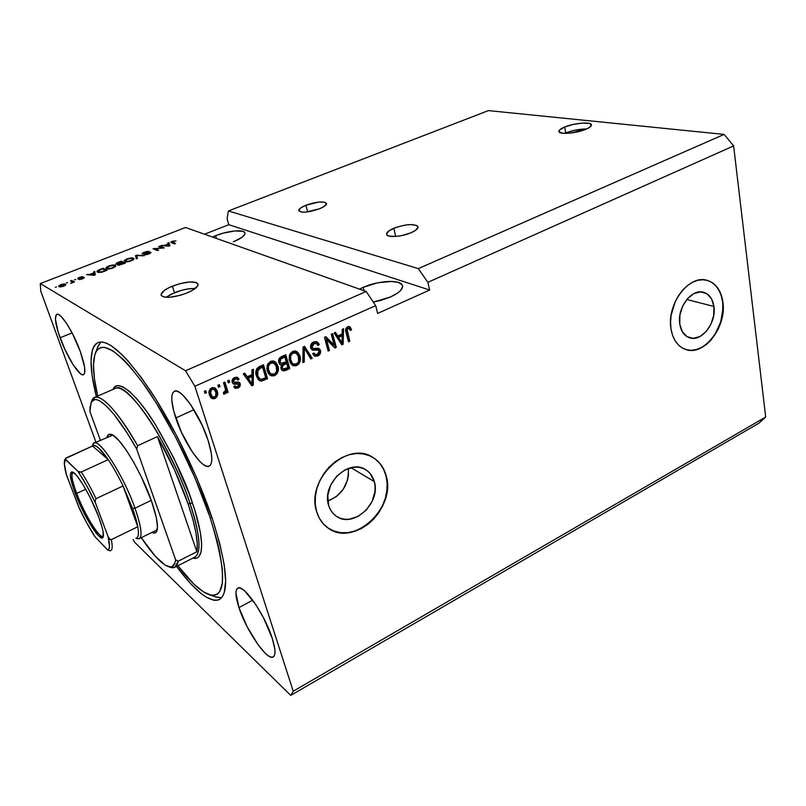 <?xml version="1.0" encoding="UTF-8"?>
<svg xmlns="http://www.w3.org/2000/svg" width="806" height="806" viewBox="0 0 806 806"><rect width="100%" height="100%" fill="white"/><g stroke="black" fill="none" stroke-linecap="round" stroke-linejoin="round"><path stroke-width="1.21" d="M586.677 128.96C579.675 128.98 572.693 130.3 565.731 132.93L564.704 127.005C574.174 122.975 591.292 121.565 591.473 124.87C591.624 126.179 589.74 127.67 585.821 129.323L570.638 133.061L562.659 133.242L558.981 131.71L559.566 129.988L564.704 127.005L573.298 124.416L582.516 123.066L589.347 123.419L591.362 124.577L589.77 127.277L585.821 129.323C576.26 133.433 559.001 134.793 558.921 131.519C558.77 130.179 560.704 128.668 564.704 127.005L565.731 132.93L564.684 133.383L574.305 130.34L586.677 128.96M195.243 288.508C189.239 288.256 182.307 289.666 174.469 292.709L172.373 286.15C185.874 281.385 194.427 280.659 198.024 283.984C198.478 286.604 194.81 289.596 187.032 292.971L179.869 295.409L169.401 297.283L164.202 297.061L161.412 295.691L161.059 294.633L164.162 290.533L169.22 287.551L179.355 283.793L189.571 281.939L196.523 282.614L198.125 284.407L197.863 285.626L193.017 290.019L187.032 292.971C173.381 297.807 164.767 298.573 161.17 295.248C160.757 292.548 164.495 289.515 172.373 286.15L174.469 292.709L166.066 297.293L171.325 294.119L181.431 290.351L188.433 288.86L195.243 288.508M713.925 306.461L686.793 299.489L713.925 306.461L713.723 315.297L711.003 324.083L706.167 331.538L699.93 336.545L693.21 338.349L687.014 336.636L682.289 331.639L679.78 324.072C676.879 308.043 691.558 288.407 703.447 292.225C709.209 293.989 712.706 298.734 713.925 306.461C716.615 322.692 701.714 342.167 689.735 337.855C684.354 336.021 681.03 331.427 679.78 324.072L679.901 315.106L682.652 306.129L687.609 298.542L693.986 293.535L700.787 291.873L706.953 293.777L711.557 298.905L713.925 306.461M374.337 481.635L350.953 467.671L374.337 481.635L375.112 486.381L375.002 491.378L372.15 501.382L366.216 510.168L358.076 516.455L348.897 519.276L344.353 519.215L340.072 518.167L336.203 516.152L332.928 513.251L330.349 509.563L328.596 505.231C321.362 484.104 349.2 457.959 365.843 469.797C370.055 472.467 372.886 476.417 374.337 481.635C381.258 503.115 352.685 529.139 336.021 516.031C332.445 513.452 329.966 509.855 328.596 505.231L327.8 495.317L330.672 485.071L336.787 476.084L345.159 469.787L354.469 467.137L359.023 467.319L363.274 468.498L367.052 470.613L370.236 473.596L374.337 481.635M375.022 458.856L379.807 463.42L383.495 469.092L385.953 475.641L387.102 482.834L386.91 490.38L385.389 498.027L382.598 505.493L378.639 512.495L373.652 518.782L367.818 524.122L361.36 528.323L354.489 531.204L347.467 532.665L340.565 532.635L334.037 531.083L327.881 527.9C353.431 547.445 396.24 508.062 385.953 475.641L386.165 475.762C396.572 508.536 352.857 548.09 327.508 527.628C322.309 523.759 318.682 518.429 316.637 511.639L315.287 504.304L315.368 496.506L316.869 488.577L319.75 480.819L323.891 473.565L329.11 467.097L335.215 461.677L341.935 457.516L349.008 454.775L356.141 453.546L363.073 453.869L369.511 455.712L375.233 458.977L380.029 463.541L383.706 469.213L386.165 475.762L387.313 482.955L387.122 490.511L385.6 498.158L382.81 505.624L378.85 512.626L373.863 518.913L368.03 524.263L361.562 528.454L354.69 531.345L347.678 532.806L340.767 532.776L334.238 531.225L328.334 528.212L323.307 523.829L319.347 518.228L316.637 511.639C305.514 479.671 347.537 439.875 372.825 457.375C379.495 461.465 383.948 467.591 386.165 475.762L385.953 475.641C383.727 467.47 379.283 461.344 372.614 457.254L372.231 457.032M685.906 349.582L685.926 349.582C677.886 346.761 672.909 339.84 670.985 328.818L670.542 322.118L671.146 315.126L675.347 301.394L678.773 295.208L682.924 289.807L687.619 285.425L692.676 282.201L697.885 280.286L703.034 279.732L707.94 280.548L712.393 282.705L716.242 286.08L719.345 290.553L721.582 295.943L722.891 302.038C726.901 326.783 704.172 356.323 685.916 349.582C704.152 355.99 726.609 326.571 722.629 301.978C720.796 290.089 715.416 282.815 706.499 280.166L706.751 280.226C715.678 282.876 721.058 290.15 722.891 302.038L722.559 315.408L718.438 328.697L711.134 339.971L706.61 344.323L701.704 347.588L696.616 349.633L691.518 350.378L686.611 349.784L682.088 347.86L678.108 344.666L674.854 340.313L672.446 334.964L670.985 328.818C666.491 304.527 688.717 274.604 706.751 280.226M305.907 205.248C316.677 201.621 323.538 201.006 326.48 203.394C326.702 204.946 324.365 206.749 319.438 208.794L306.209 212.049L301.948 212.119L298.784 210.789L300.295 208.2L305.907 205.248L318.894 202.054L324.707 202.205L326.49 203.978L323.589 206.799L319.438 208.794C308.587 212.462 301.686 213.096 298.754 210.709C298.542 209.117 300.93 207.293 305.907 205.248L307.66 211.877L305.907 205.248M393.802 228.269C406.254 223.987 414.324 223.474 418.022 226.728C418.304 228.551 415.956 230.566 410.969 232.773L402.093 235.513L396.018 236.43L389.016 236.087L386.789 234.778L386.568 233.861L389.409 230.546L396.512 227.242L405.529 225.035L411.131 224.552L416.883 225.499L418.072 227.121L415.382 230.445L410.969 232.773C401.579 236.914 387.102 237.83 386.618 234.395C386.336 232.511 388.734 230.476 393.802 228.269L395.736 236.45L393.802 228.269M363.184 287.339C378.387 280.428 401.267 279.329 402.496 285.677C403.111 289.183 399.141 292.941 390.588 296.94L380.966 300.366L373.329 302.089L390.588 296.94L397.993 292.79L400.491 290.644L402.607 286.644L402.174 284.941L398.446 282.443L391.504 281.415L377.46 282.856L363.184 287.339L364.04 290.734L363.184 287.339L359.496 289.122L363.184 287.339M245.004 233.055L242.938 231.352L234.868 230.939L223.363 233.105L215.635 235.664L212.441 237.024L215.635 235.664L216.461 238.445L215.635 235.664C227.886 230.707 244.117 229.126 244.964 232.914C245.346 235.463 241.457 238.435 233.297 241.85L242.233 237.155L244.863 234.264L244.964 232.914M175.768 417.992C170.932 402.839 170.489 393.922 174.449 391.232C180.796 387.202 200.301 415.322 208.109 440.408L211.363 453.516L211.827 458.664L211.494 462.604L210.396 465.203L208.593 466.372L206.145 466.1L203.183 464.427L199.807 461.425L192.342 451.995L181.41 432.218L173.774 411.312L171.789 400.028L171.9 395.847L172.756 392.885L174.348 391.283L176.625 391.112L179.506 392.411L182.881 395.152L190.609 404.541L202.225 425.356L208.109 440.408C212.643 455.189 213.006 463.772 209.197 466.18C202.497 470.019 183.607 442.393 175.768 417.992L193.964 409.71L175.768 417.992M60.077 337.795C55.302 324.203 54.234 316.395 56.863 314.35C60.662 312.043 73.658 332.576 80.439 351.91L84.6 367.193L84.6 373.198L83.764 374.558L82.403 374.77L80.59 373.833L73.185 364.846L64.843 349.341L58.203 332.274L55.423 319.095L56.279 314.753L57.518 314.259L59.261 314.945L61.437 316.788L66.757 323.69L72.631 333.946L80.439 351.91C85.033 365.299 86.041 372.906 83.461 374.73C79.502 376.906 66.827 356.726 60.077 337.795L72.097 332.898L60.077 337.795M238.949 607.593C235.392 596.591 235.009 590.103 237.81 588.148C243.372 583.665 264.962 614.696 272.247 638.312L274.836 649.142L274.977 653.031L274.352 655.711L272.992 657.071L270.957 657.102L268.358 655.812L265.275 653.273L258.192 644.931L247.241 626.947L238.949 607.593L235.936 592.954L236.359 590.032L237.508 588.33L239.342 587.917L241.81 588.843L244.833 591.09L255.945 604.812L263.572 617.93L272.247 638.312C275.561 648.961 275.884 655.177 273.194 656.981C267.199 661.182 246.243 630.544 238.949 607.593L252.741 600.188L238.949 607.593M96.357 396.653C88.71 365.723 89.305 347.668 98.131 342.5C108.891 339.276 126.532 355.658 151.044 391.645C174.328 427.039 198.77 477.767 212.623 519.558L219.847 543.949L224.219 564.754L225.65 581.146L224.229 592.642L222.506 596.46L220.169 598.999L217.257 600.258L213.802 600.279L205.5 596.722L200.744 593.256L190.287 583.252L176.544 566.437C195.314 591.654 209.52 602.707 219.161 599.614C229.569 593.337 227.393 566.648 212.623 519.558L197.067 478.734L177.33 436.912L155.699 398.889L141.443 377.752L128.124 361.078L122.008 354.62L111.157 345.663L106.523 343.195L102.463 342.056L99.007 342.218L96.156 343.638L93.939 346.278L92.347 350.046L91.018 360.766L92.086 375.173L96.357 396.653M228.41 210.96L418.314 268.61L724.09 134.411L488.416 110.603L228.41 210.96L488.416 110.603L724.09 134.411L418.314 268.61L427.865 282.332L733.621 145.916L724.09 134.411L733.621 145.916L427.865 282.332L429.638 290.039L377.651 313.413L375.697 305.605L194.881 386.276L293.233 691.226L765.7 417.014L733.621 145.916L765.7 417.014L293.233 691.226L290.744 695.397L134.662 542.307L133.141 539.567L134.662 542.307L290.744 695.397L759.03 423.12L290.744 695.397L293.233 691.226L194.881 386.276L375.697 305.605L366.176 291.49L185.561 227.494L40.3 283.561L185.541 370.76L366.176 291.49L185.541 370.76L194.881 386.276L185.541 370.76L40.3 283.561L185.561 227.494L366.176 291.49L375.697 305.605L377.651 313.413L429.638 290.039L228.813 224.703L227.06 218.738L228.41 210.96L418.314 268.61L427.865 282.332L429.638 290.039L228.813 224.703L227.06 218.738L228.41 210.96M162.208 247.996L158.711 246.576L159.82 246.142L164.222 247.926L155.034 248.711L158.53 250.152L157.412 250.585L153.049 248.782L162.208 247.996L153.049 248.782L157.412 250.585L158.53 250.152L155.034 248.711L164.222 247.926L159.82 246.142L158.711 246.576L162.208 247.996M142.007 254.051L142.934 252.721L147.145 251.351L149.181 251.422L144.798 252.349L143.105 253.608L149.573 252.197L150.873 252.802L147.407 254.474L144.304 254.797L148.213 253.809L149.573 252.711L142.007 254.051L148.778 252.671L149.704 252.832L148.213 253.809L144.153 254.746L148.767 254.011L150.954 252.49L143.105 253.608L144.546 252.449L149.181 251.422L144.143 252.197L142.007 254.051M136.325 258.817L135.489 255.613L136.647 255.159L144.153 255.764L136.627 255.583L137.494 258.363L136.325 258.817L137.494 258.363L136.627 255.583L144.153 255.764L136.647 255.159L135.489 255.613L136.013 257.185L137.02 256.792L136.013 257.185L135.489 255.613L136.325 258.817M126.935 258.897L132.325 257.92L133.917 258.585L133.746 259.391L130.209 261.215L126.048 261.839L124.195 260.791L126.935 258.897L124.376 260.429L124.759 261.547C125.897 262.141 128.053 261.91 131.237 260.852L133.967 258.686L133.333 258.162L130.794 257.94L126.935 258.897M108.77 265.96L114.17 264.993L115.721 265.688L115.51 266.504L111.903 268.358L107.732 268.982L105.939 267.894L108.77 265.96L106.14 267.521L106.473 268.68C107.571 269.285 109.727 269.063 112.951 267.995L115.762 265.758L115.167 265.245L112.649 265.013L108.77 265.96M93.818 272.891L93.617 271.904L94.816 271.441L95.229 274.866L94.09 275.309L86.564 274.645L89.919 274.413L93.818 272.891L89.919 274.413L86.564 274.645L94.09 275.309L95.229 274.866L94.816 271.441L93.617 271.904L94.161 273.496L95.027 273.163L94.161 273.496L93.617 271.904L94.373 274.483L93.818 272.891M55.372 287.299L56.561 286.835L55.372 287.299M59.04 286.694L59.009 285.586L61.568 284.357L64.762 283.974L65.679 285.002L60.118 286.976L63.624 286.251L65.76 284.558L60.803 284.629L58.657 286.321L59.04 286.694M66.334 283.037L67.513 282.574L66.334 283.037M71.936 281.697L70.505 280.901L71.674 280.448L74.454 281.979L70.666 283.369L72.228 282.281L71.936 281.697L72.288 282.09L70.666 283.369L74.454 281.979L71.674 280.448L70.505 280.901L71.936 281.697M74.424 279.884L75.593 279.43L74.424 279.884M77.658 278.906L78.283 277.899L81.446 276.76L83.199 276.75L78.837 278.453L83.31 277.385L84.328 277.869L78.998 279.501L83.159 277.939L77.658 278.906L83.159 277.939L78.998 279.501L82.484 278.896L84.418 277.596L79.28 278.453L78.686 278.342L79.834 277.596L83.199 276.75L79.512 277.345L77.658 278.906M97.546 272.176L96.942 271.521L97.607 270.554L103.017 268.247L107.067 270.242L101.244 272.337L97.546 272.176L102.07 272.126L107.067 270.242L103.017 268.247L99.763 269.516L96.982 271.662L97.546 272.176M115.802 264.308L116.376 263.129L121.273 261.144L125.434 263.068L119.066 265.194L117.777 264.942L118.321 264.197L115.802 264.308L118.321 264.197L117.958 265.093L125.434 263.068L121.273 261.144L117.908 262.454L115.802 264.308M168.142 243.946L167.739 243.059L168.877 242.616L169.955 245.689L168.877 246.112L161.059 245.659L164.434 245.387L168.142 243.946L164.434 245.387L161.059 245.659L168.877 246.112L169.955 245.689L168.877 242.616L167.739 243.059L168.142 243.946M172.282 241.246L175.95 240.903L172 241.971L175.537 243.513L174.439 243.936L170.801 242.203L172.282 241.246L170.812 242.334L174.439 243.936L175.537 243.513L172 242.022L175.95 240.903L172.282 241.246M95.974 442.252L40.753 291.157L40.3 283.561L40.753 291.157L95.974 442.252M204.512 234.214L228.813 224.703L204.512 234.214M334.218 345.19L331.286 334.258L332.616 333.664L336.293 347.366L334.883 348.011L326.521 339.538L329.483 350.469L328.153 351.084L324.425 337.341L325.866 336.696L334.218 345.19L325.866 336.696L324.425 337.341L328.153 351.084L329.483 350.469L326.521 339.538L334.883 348.011L336.293 347.366L332.616 333.664L331.286 334.258L334.218 345.19L333.16 344.716L334.218 345.19M310.642 347.87L311.015 344.343L312.869 342.399L315.428 341.522L318.481 343.013L319.267 344.696L317.967 345.482L316.96 343.87L315.217 343.336L312.627 344.595L311.882 346.409L313.081 348.484L318.078 348.252L319.851 349.25L320.576 352.655L318.471 355.627L314.602 356.222L312.647 353.723L313.947 352.937L315.217 354.58L317.725 354.197L319.206 352.141L318.612 350.136L312.577 350.106L310.642 347.87L312.214 349.955L318.33 349.925L319.136 351.124L317.282 354.428L315.196 354.569L313.947 352.937L312.647 353.723L314.501 356.171L317.765 356.01C320.042 354.862 320.949 353.048 320.486 350.55L318.894 348.484L312.889 348.404L311.993 347.215L313.967 343.658L316.476 343.568L317.967 345.482L319.267 344.696L317.08 341.825L313.635 341.996C311.166 343.195 310.169 345.159 310.642 347.87M302.844 362.609L303.106 346.933L304.517 346.298L312.254 358.317L310.864 358.952L304.336 348.202L304.265 361.965L302.844 362.609L304.265 361.965L304.336 348.202L310.864 358.952L312.254 358.317L304.517 346.298L303.106 346.933L302.844 362.609M292.538 365.38L296.306 364.786L299.097 360.876L298.673 354.862L295.893 351.144L297.213 351.829L292.709 351.406L295.077 350.973L298.129 352.645L299.892 355.98L300.356 360L298.875 363.919L296.114 365.833L292.931 365.652L290.462 363.244L289.082 358.841L289.918 354.046L292.709 351.406L289.414 355.285L289.485 360.876L292.759 365.571L296.729 365.602C300.134 363.214 301.192 360 299.892 355.98L297.213 351.829L296.195 351.345L298.865 355.486L299.892 355.98L298.865 355.486C300.175 359.506 299.117 362.71 295.711 365.098L296.729 365.602L292.336 365.309M270.453 375.425L272.438 375.515L274.866 374.417L277.123 370.861L276.66 364.816L273.929 361.159L275.108 361.783L270.514 361.38L272.932 360.927L276.045 362.599L277.858 365.944L278.352 369.994L276.861 373.944L274.06 375.888L270.816 375.717L268.277 373.309L266.857 368.876L267.683 364.06L270.514 361.38L267.169 365.299L267.27 370.931L270.494 375.556L274.675 375.646C278.151 373.228 279.208 369.994 277.858 365.944L274.121 361.279L277.858 365.944L276.861 365.44C278.211 369.48 277.153 372.704 273.687 375.122L274.675 375.646L270.081 375.304M251.996 374.659L251.925 369.944L253.406 369.279L253.245 385.208L251.875 385.832L243.271 373.833L244.752 373.168L247.22 376.815L251.996 374.659L247.22 376.815L244.752 373.168L243.271 373.833L251.875 385.832L253.245 385.208L253.406 369.279L251.925 369.944L251.996 374.659M204.966 393.368L204.321 391.343L205.792 390.688L206.437 392.703L204.966 393.368L206.437 392.703L205.792 390.688L204.321 391.343L204.966 393.368M209.479 395.021L208.996 392.048L210.034 389.096L212.643 387.525L215.333 388.18L216.955 390.467L217.701 393.298L216.673 397.187L214.587 398.627L212.703 398.708L210.779 397.519L209.479 395.021L211.555 398.204L215.051 398.446C217.64 396.653 218.386 394.295 217.288 391.373L215.111 388.029L211.686 387.827C209.056 389.651 208.321 392.048 209.479 395.021M218.486 387.283L217.852 385.258L219.313 384.603L219.947 386.628L218.486 387.283L219.947 386.628L219.313 384.603L217.852 385.258L218.486 387.283M225.136 388.039L223.484 382.729L224.934 382.084L228.118 392.3L226.677 392.955L226.164 391.333L225.337 393.721L223.494 393.983L223.574 392.28L225.479 390.87L225.136 388.039L225.539 390.245L224.612 392.018L223.574 392.28L223.494 393.983L225.025 393.912L226.164 391.333L226.677 392.955L228.118 392.3L224.934 382.084L223.484 382.729L225.136 388.039M228.269 382.87L227.645 380.855L229.085 380.21L229.71 382.225L228.269 382.87L229.71 382.225L229.085 380.21L227.645 380.855L228.269 382.87M232.219 382.356L232.148 380.2L233.952 377.863L236.632 377.148L238.314 378.135L239.029 379.273L237.649 380.1L236.591 378.901L235.362 378.88L233.508 381.097L234.284 382.266L238.375 382.044L239.926 383.112L240.198 385.681L238.495 387.757L235.412 388.361L233.74 386.638L235.12 385.802L236.037 386.789L237.71 386.487L238.838 385.238L238.556 384.15L233.79 384.18L232.219 382.356L233.347 383.988L238.435 384.059L238.818 384.573L237.407 386.638L235.826 386.689L235.12 385.802L233.74 386.638L234.909 388.139L237.911 388.069C239.815 387.162 240.581 385.711 240.188 383.727L239.15 382.326L234.062 382.165L233.579 381.46L234.949 379.032L236.773 378.991L237.649 380.1L239.029 379.273L237.558 377.48L234.596 377.52C232.521 378.558 231.725 380.17 232.219 382.356M256.409 375.949L255.855 371.989L256.852 368.574L263.461 364.755L267.582 378.679L261.557 381.127L258.182 379.525L256.409 375.949L259.522 380.674L261.557 381.127L267.582 378.679L263.461 364.755L259.461 366.549C255.955 368.795 254.938 371.929 256.409 375.949M278.816 362.478L278.695 359.798L279.47 358.116L285.777 354.721L289.747 368.574L284.206 370.921L281.667 369.934L280.831 367.738L281.637 365.058L279.813 364.302L278.816 362.478L280.448 364.775L281.637 365.058L280.992 368.634L282.563 370.669L285.636 370.448L289.747 368.574L285.777 354.721L281.677 356.564C279.108 357.753 278.151 359.728 278.816 362.478M342.167 333.956L342.197 329.362L343.578 328.737L343.134 344.253L341.845 344.837L334.117 332.989L335.498 332.364L337.714 335.971L342.167 333.956L337.714 335.971L335.498 332.364L334.117 332.989L341.845 344.837L343.134 344.253L343.578 328.737L342.197 329.362L342.167 333.956M347.718 326.672L349.945 326.752L351.567 329.714L350.298 330.49L348.726 328.193L347.114 329.422L349.804 341.21L348.494 341.815L345.734 330.934L345.965 328.415L347.718 326.672C345.683 328.113 345.129 330.077 346.056 332.546L348.494 341.815L349.804 341.21L347.033 329.936L348.081 328.304L349.008 328.264L350.298 330.49L351.567 329.714L349.945 326.752L347.718 326.672M759.03 423.12L765.7 417.014L759.03 423.12M205.147 390.97L206.437 392.703L204.694 392.512L205.52 392.139L205.147 390.97M214.537 387.726L217.288 391.373L216.361 390.819C217.459 393.731 216.713 396.089 214.124 397.872L215.051 398.446L211.202 397.942L214.577 397.64L216.663 394.749L216.361 390.819L214.537 387.726M211.676 396.29L209.62 391.716L210.144 389.681L211.857 388.563M211.253 395.978L209.993 393.701L210.91 394.265L209.993 393.701C209.177 391.746 209.58 390.094 211.192 388.754L214.114 389.409M212.512 388.593L213.127 388.814M215.837 392.038C216.643 393.993 216.24 395.635 214.628 396.965L212.492 396.784L210.91 394.265C210.094 392.31 210.497 390.658 212.119 389.308L214.215 389.469L215.837 392.038L214.043 389.369L212.774 389.117L211.283 389.953L210.598 392.955L212.18 396.542L213.963 397.156L215.676 396.038L215.837 392.038M218.648 384.905L219.947 386.628L218.225 386.427L219.01 386.074L218.648 384.905M224.259 382.387L227.171 391.746L228.118 392.3L226.405 392.089L227.171 391.746L224.259 382.387M225.468 390.92L226.164 391.333L225.468 390.92M225.126 391.625L224.088 393.348L225.025 393.912L223.514 393.509L225.126 391.625M228.41 380.513L229.71 382.225L228.007 382.024L228.773 381.681L228.41 380.513M236.994 377.238L239.029 379.273L238.072 378.729L237.145 379.294L238.072 378.729L237.155 377.369M236.722 378.971L234.002 378.498L234.949 379.032L234.002 378.498L232.632 380.916L234.022 382.145L233.166 381.651M238.596 382.094L240.188 383.727L239.231 383.182C239.624 385.167 238.868 386.618 236.954 387.515L237.911 388.069L234.516 387.827L236.652 387.636L238.586 386.336L239.382 384.472L238.969 382.568M237.699 383.706L233.156 383.696M233.458 383.706L235.382 383.535M235.886 383.465L236.974 383.374M232.632 380.916L233.669 378.669M234.002 378.498L235.634 378.367M252.429 369.722L252.278 384.664L253.245 385.208L251.341 385.097L252.278 384.664L252.429 369.722M244.289 373.38L247.22 376.815L244.289 373.38M249.8 381.429L247.22 377.712L251.049 375.979L252.026 376.503L252.127 384.069L250.092 381.863M252.127 384.069L249.517 381.026L252.127 384.069L252.026 376.503L251.049 375.979L247.22 377.712L250.485 381.56L247.22 377.712L248.188 378.246L252.026 376.503L248.188 378.246L252.127 384.069M261.557 380.372L266.595 378.145L262.726 365.088L266.595 378.145L267.582 378.679L266.595 378.145L262.806 379.878L263.784 380.402L262.806 379.878L260.58 380.593L261.557 381.127L259.119 380.412M259.603 380.553L261.144 380.492M258.696 378.135L257.93 377.268M257.618 376.745L256.399 372.563L256.852 369.42L261.557 366.508L262.544 367.022L265.698 377.692L261.346 379.364L260.207 379.052L256.852 374.8L259.32 378.568M257.819 375.334L257.346 371.677L256.368 371.153L256.852 374.8L260.026 378.941L261.849 379.304L265.698 377.692L262.544 367.022L261.557 366.508L259.149 367.596L256.368 371.153L257.346 371.677L260.126 368.11L259.149 367.596L260.126 368.11L262.544 367.022L257.819 369.934L257.819 375.334M270.232 373.49L271.098 373.944L269.204 372.694L270.191 373.208L268.68 370.337L267.703 369.823L267.441 365.733L269.557 362.74L272.831 362.468M268.952 372.382L267.703 369.823L269.204 372.694M273.949 363.032L270.01 362.499C267.411 364.342 266.635 366.78 267.703 369.823L268.68 370.337C267.622 367.294 268.398 364.846 270.997 363.012L274.08 363.103L276.458 366.549C277.596 369.652 276.841 372.15 274.191 374.034L271.098 373.944M285.012 355.073L288.739 368.07L289.747 368.574L288.739 368.07L284.639 369.934L285.636 370.448L282.13 370.377L288.739 368.07L285.012 355.073M280.115 362.71L279.057 360.604L279.682 358.63L283.853 356.474L284.861 356.977L286.261 361.844L281.264 363.305L279.198 361.34L281.264 363.305M282.251 368.564L281.234 365.944M281.959 364.806L282.966 365.309L284.286 364.564L283.279 364.06L281.959 364.806L281.304 367.264L282.302 367.778L282.966 365.309L281.959 364.806L285.717 362.962L286.724 363.466L287.903 367.586L283.208 369.047L281.304 367.264L283.208 369.047M282.765 368.685L284.145 369.168L287.903 367.586L286.724 363.466L285.717 362.962L283.279 364.06L284.286 364.564L286.724 363.466L282.715 365.551L282.181 367.133L282.775 368.705M280.196 361.844L280.82 358.992L279.823 358.489L279.198 361.34L281.082 363.194L282.644 363.395L286.261 361.844L284.861 356.977L283.853 356.474L279.823 358.489L280.82 358.992L282.11 358.207L281.113 357.713L282.11 358.207L284.861 356.977L280.82 358.992L280.196 361.844M292.427 363.506L291.329 362.66L293.324 363.949L291.329 362.66L292.336 363.163L290.875 360.292L289.858 359.798L289.626 355.728L291.712 352.766L294.925 352.514M291.077 362.357L289.858 359.798L291.329 362.66M295.953 352.998L292.165 352.534C289.606 354.348 288.83 356.776 289.858 359.798L290.875 360.292C289.848 357.27 290.613 354.841 293.172 353.028L296.084 353.068L298.512 356.574C299.62 359.657 298.865 362.136 296.255 364L293.324 363.949M303.953 346.55L311.227 357.834L312.254 358.317L310.401 358.207L311.227 357.834L303.953 346.55M303.308 347.729L304.336 348.202L303.308 347.729L303.348 350.157L304.366 350.64L303.348 350.157L303.237 361.471L304.265 361.965L302.865 361.632L303.308 347.729M316.496 341.613L319.267 344.696L317.564 344.625L318.068 343.779L316.496 341.613M316.405 343.537L312.93 343.195L313.967 343.658L312.93 343.195L310.955 346.741L312.889 348.404M318.31 348.283L320.486 350.55L319.448 350.066C319.901 352.565 318.995 354.378 316.728 355.527L317.765 356.01L314.229 355.93M313.756 353.814L315.196 354.569M317.292 349.441L318.269 349.895L312.526 349.774L313.564 350.257L311.781 349.683L313.756 349.673M314.35 349.572L317.161 349.391M315.126 355.97L317.433 355.144L319.126 353.32L319.599 350.862L318.813 348.766M311.549 347.739L311.056 347.023M310.955 346.741L312.003 343.749L315.398 343.084M331.79 334.037L335.236 346.902L336.293 347.366L334.228 347.356L335.236 346.902L331.79 334.037M325.473 339.074L326.521 339.538L325.473 339.074L328.435 349.995L329.483 350.469L327.921 350.227L328.435 349.995L325.473 339.074M325.453 336.888L333.16 344.716L325.453 336.888M342.479 329.231L342.097 342.913L342.479 329.231M339.83 340.595L337.523 336.918L341.099 335.296L342.157 335.749L342.066 343.789L343.134 344.253L341.371 344.112L342.087 343.114L340.102 341.019M334.893 332.646L336.656 335.518L337.714 335.971L336.656 335.518L334.893 332.646M342.107 343.124L340.646 340.646L339.578 340.192L342.107 343.124L342.157 335.749L341.099 335.296L337.523 336.918L339.578 340.192L340.646 340.646L338.58 337.371L337.523 336.918L338.58 337.371L342.157 335.749L338.58 337.371L342.107 343.124M348.978 326.4L350.489 329.271L351.567 329.714L349.985 329.573L350.368 328.848L348.978 326.4M349.008 328.264L347.003 327.861L348.081 328.304L347.003 327.861L345.965 329.493L347.033 329.936L345.965 329.493L346.268 331.397L347.346 331.85L346.268 331.397L348.726 340.757L349.804 341.21L348.263 340.968L345.965 329.493M345.986 329.241L346.59 328.123L347.87 327.8M270.191 373.208L271.501 374.135L273.657 374.236L275.511 373.128L276.639 371.254L276.146 365.642L273.315 362.791L270.111 363.546L268.428 366.246L268.549 369.853L270.191 373.208M292.336 363.163L293.616 364.08L295.721 364.191L297.555 363.103L298.673 361.249L298.21 355.668L295.449 352.816L292.296 353.552L290.644 356.222L290.744 359.808L292.336 363.163M65.679 285.002L65.387 284.196L65.679 285.002M64.208 284.659L63.382 286.352L60.208 286.221L60.48 286.976L59.916 285.949L61.155 284.861L63.462 284.437L59.926 285.697L60.903 286.442L62.999 286.12L64.359 285.374L64.208 284.659M72.187 281.899L71.674 280.448L72.187 281.899M72.51 282.705L72.288 282.09L72.51 282.705M78.948 278.967L78.756 278.413L78.948 278.967M80.298 279.531L80.126 279.017L80.298 279.531M87.975 274.775L87.773 274.181L87.975 274.775M90.111 274.957L89.919 274.413L90.111 274.957M94.373 274.483L94.161 273.496L94.332 274.503M94.453 274.876L93.909 273.274L94.352 275.209L90.766 274.503L90.947 275.037L90.766 274.503L93.909 273.274L94.453 274.876M103.44 269.466L103.017 268.247L103.44 269.466M97.919 272.337L98.443 271.965L97.919 272.337M102.342 268.922L105.435 270.463L101.949 272.166L98.715 271.733L98.987 272.529L98.181 271.068L102.342 268.922L98.332 270.766L98.816 271.783L101.526 271.874L105.435 270.463L102.342 268.922M114.684 266.585L115.318 266.695L114.684 266.585M115.57 266.443L115.167 265.245L115.57 266.443M106.543 268.71L106.14 267.521L106.543 268.71M114.009 265.688L114.533 266.131L112.578 268.126L109.183 268.952L107.631 268.237L107.893 268.992L107.178 267.844L109.253 266.192L113.314 265.486L110.019 265.92L107.238 267.441L108.588 268.479L111.55 268.076L114.251 266.776L114.009 265.688M121.656 262.293L121.273 261.144L121.656 262.293M118.653 265.204L118.321 264.197L118.653 265.204M122.552 262.716L123.923 263.663L119.036 264.61L119.228 265.174L119.459 263.955L122.552 262.716L120.265 263.602L118.905 264.358L119.832 264.67L123.802 263.29L122.552 262.716M120.618 261.809L122.19 262.857L116.93 263.864L117.122 264.439L116.759 263.713L118.361 262.685L120.618 261.809L116.941 263.371L117.757 263.945L122.069 262.484L120.618 261.809M132.909 259.512L133.514 259.623L132.909 259.512M133.746 259.391L133.333 258.162L133.746 259.391M124.749 261.547L124.376 260.429L124.749 261.547M132.204 258.595L132.758 259.048L130.854 260.993L127.469 261.799L125.907 261.114L126.149 261.849L125.424 260.711L127.439 259.109L131.489 258.404L127.811 258.968L125.474 260.338L126.502 261.295L129.837 260.942L132.496 259.663L132.204 258.595M137.131 257.134L136.627 255.583L137.131 257.134M136.426 258.786L136.013 257.185L136.426 258.786M143.277 254.132L143.105 253.608L143.277 254.132M150.863 252.812L150.702 252.288L150.863 252.812M145.402 254.867L145.221 254.283L145.402 254.867M160.132 247.15L159.82 246.142L160.132 247.15M155.367 249.739L155.034 248.711L155.367 249.739M154.591 249.417L154.238 248.319L154.591 249.417M168.383 244.571L169.371 244.188L168.877 242.616L169.905 245.709L169.371 244.188L168.383 244.571M162.359 245.739L162.197 245.215L162.359 245.739M168.293 244.289L169.048 246.042L165.472 245.921L168.293 244.289L165.321 245.447L168.948 245.719L168.293 244.289M172.353 243.12L172 242.022L172.353 243.12M172.766 243.281L172.454 242.314L172.766 243.281M94.242 274.876L93.909 273.274L90.766 274.503L94.242 274.876M686.359 349.703L691.266 350.298L696.354 349.552L701.452 347.507L706.348 344.253L710.872 339.9L714.862 334.621L720.685 322.118L722.952 308.547L722.629 301.978L721.32 295.883L719.083 290.492L715.98 286.019L712.131 282.634L707.668 280.488M372.825 457.375L372.281 457.062M327.8 501.11C342.248 494.975 349.089 484.084 348.323 468.437L348.464 475.218L347.517 480.114L343.195 489.353L336.223 496.738L327.8 501.11M107.027 437.275C107.631 434.595 109.092 433.648 111.399 434.444C119.953 436.509 141.524 472.024 151.548 501.191L156.404 517.996L157.472 526.983L156.304 532.051L154.339 533.068L151.951 532.413C154.359 533.622 156.001 533.149 156.878 530.993C158.49 526.147 156.717 516.213 151.548 501.191L141.1 476.366L133.534 461.949L125.857 449.597L118.804 440.439L113.011 435.24L108.961 434.343L107.027 437.275M92.66 445.033L94.171 443.068L112.83 435.129M174.932 567.253L194.78 557.148C201.712 552.765 200.1 534.831 189.964 503.327L192.503 503.105C200.623 525.965 207.898 561.762 192.795 558.155L196.815 558.165L198.619 557.027L201.016 552.241L201.651 544.151L200.442 532.978L195.143 511.336L189.46 494.501L174.015 458.453L155.558 424.802L146.279 410.848L137.514 399.615L129.645 391.525L122.965 386.83L117.726 385.6L115.691 386.255L113.102 389.379C117.011 377.913 136.395 393.469 155.296 424.389C174.066 456.921 186.468 483.167 192.503 503.105L189.964 503.327C184.584 485.837 173.905 462.563 157.926 433.507C141.846 405.569 122.633 384.553 115.349 388.411L94.705 397.368C103.259 395.514 117.565 411.624 137.625 445.698L157.452 436.6C170.066 458.785 180.312 481.313 188.201 504.183C195.626 526.56 198.508 542.408 196.855 551.747L178.146 561.248L174.751 567.343L170.187 567.243M211.897 517.381L210.134 517.533C226.98 572.854 226.708 598.596 209.328 594.757C200.785 591.685 190.297 582.023 177.854 565.762L194.125 584.36L203.565 591.947L211.504 595.271L214.799 595.201L217.58 593.941L219.796 591.453L222.396 582.798L222.355 569.308L219.534 551.354L217.076 540.886L210.134 517.533L211.897 517.381M209.338 594.757L216.371 597.155L221.539 597.76L215.655 596.903M194.78 557.148C203.606 552.291 196.845 523.185 189.964 503.327L188.201 504.183L189.964 503.327C171.265 446.101 126.975 379.646 115.349 388.411M91.38 402.113L94.705 397.368M168.222 566.568L170.62 567.394C174.69 568.683 177.199 566.638 178.146 561.248L175.617 559.797C174.831 565.621 172.363 567.877 168.222 566.568C161.331 563.918 152.354 554.276 141.292 537.662L155.487 556.452L165.29 565.177L170.318 566.93L172.282 566.487L174.952 562.92L175.617 559.797L136.698 449.063L127.298 433.245L113.938 414.375L106.16 405.831L99.682 400.864L97.002 399.776L94.735 399.595L91.491 401.902L90.01 407.564L89.929 411.544L100.377 440.267L89.929 411.544L91.068 402.758C95.148 391.313 115.228 410.435 136.698 449.063L137.625 445.698C116.004 407.342 96.095 388.855 91.955 400.37L91.602 401.307M97.536 347.487L100.76 341.976L98.12 345.945L95.481 352.927C102.14 339.82 118.21 350.207 143.68 384.099C167.92 417.941 195.304 472.8 210.134 517.533L195.233 478.472L176.373 438.484L155.679 402.093L142.037 381.822L129.272 365.803L123.409 359.577L112.981 350.902L104.609 347.346L101.264 347.446L98.503 348.766L96.347 351.245L94.796 354.821L93.476 365.037L94.453 378.83L97.717 396.058C92.982 375.767 92.237 361.39 95.481 352.927M157.301 529.3L156.193 530.328M196.855 551.747L197.269 543.748L195.959 532.887L192.906 519.538L188.201 504.183L174.61 470.13L157.452 436.6L196.855 551.747L157.452 436.6L137.625 445.698L136.698 449.063L175.617 559.797L178.146 561.248L196.855 551.747M73.336 472.447C70.747 473.344 71.865 480.336 76.691 493.423L75.311 493.554C69.961 478.976 69.004 471.792 72.439 471.994C77.185 472.91 91.501 497.252 98.755 517.009L102.312 528.061L103.188 532.272L103.007 537.3L101.979 537.955L98.272 535.516L89.859 523.719L80.55 505.956L73.275 487.842L70.364 475.147L71.472 471.943L74.958 473.767L77.447 476.548L83.492 485.383L90.101 497.393L98.755 517.009C102.614 527.547 104.075 534.237 103.118 537.078C101.012 543.748 83.824 516.545 75.311 493.554L76.691 493.423C72.147 481.152 70.888 474.19 72.913 472.528L73.336 472.447M85.728 489.212L76.691 493.423L85.728 489.212M135.871 538.217L137.201 538.69C142.944 539.567 142.209 529.401 134.995 508.183L132.527 508.405L123.046 485.958L137.786 526.751C138.914 533.24 138.541 536.937 136.647 537.844L136.677 537.834C138.541 536.907 138.914 533.209 137.786 526.751L132.527 508.405C135.116 515.608 136.869 521.724 137.786 526.751L111.319 539.667L110.1 539.546L108.095 536.665L95.692 503.508L95.138 501.08L96.025 498.672L123.046 485.958L137.786 526.751L111.319 539.667C112.628 546.105 112.447 549.732 110.775 550.569L110.754 550.579M94.171 443.068C99.934 438.716 123.862 476.366 134.995 508.183L151.256 500.365L134.995 508.183C141.221 526.177 142.632 536.343 139.216 538.68L136.97 538.61M94.735 536.403L107.49 549.843L108.921 549.027L109.515 546.498L108.095 536.665L95.692 503.508L86.806 485.907L77.991 471.429L65.427 459.088L66.304 457.868L92.559 446.02L108.236 459.632L81.285 471.994L77.991 471.429L65.931 459.984L65.538 458.513L92.559 446.02L108.236 459.632L98.453 447.743L94.927 445.557L92.559 446.02C95.219 443.834 100.438 448.368 108.236 459.632C113.203 467.027 118.139 475.802 123.046 485.958L132.527 508.405L134.995 508.183C122.653 472.83 95.833 433.064 92.851 444.529L92.247 446.161M66.072 473.706L78.726 507.055M109.173 538.68L108.095 536.665C110.18 545.36 109.979 549.752 107.49 549.843L110.11 550.77L107.722 550.065L95.037 536.786C89.446 528.283 83.915 518.147 78.434 506.38L86.695 522.812L95.037 536.786M66.424 474.835C64.067 466.019 63.906 461.062 65.931 459.984L64.802 461.425L64.52 464.488L66.424 474.835L78.988 507.568M110.875 550.518L110.775 550.569C112.447 549.732 112.628 546.105 111.319 539.667M123.046 485.958C118.139 475.802 113.203 467.027 108.236 459.632L81.285 471.994C86.161 479.52 91.078 488.416 96.025 498.672L123.046 485.958M77.991 471.429C83.844 480.054 89.738 490.753 95.692 503.508L95.138 501.08L96.025 498.672C91.078 488.416 86.161 479.52 81.285 471.994M103.37 536.03L102.987 536.322C99.37 538.71 84.308 513.916 76.691 493.423C84.63 514.822 100.508 540.443 103.37 536.03M80.62 472.195L79.149 472.094M78.676 506.954C83.975 518.278 89.345 528.121 94.776 536.464L94.776 536.474M110.674 539.758L108.316 537.219L109.223 538.751M365.239 469.445L365.843 469.797M212.492 396.784L211.565 396.22M235.826 386.689L234.878 386.134M238.405 384.039L237.478 383.515M260.207 379.052L259.23 378.518M64.52 284.981L64.782 285.717M59.926 285.949L60.289 286.976M78.686 278.342L78.907 278.977M98.201 271.269L98.624 272.499M114.553 266.171L114.845 267.058M107.178 267.844L107.561 268.972M118.885 264.479L119.117 265.184M116.759 263.713L117.011 264.449M132.768 259.099L133.061 259.965M125.424 260.721L125.796 261.819M142.964 253.487L143.176 254.142M149.715 252.852L149.926 253.497M91.955 400.37L91.068 402.758M157.069 530.398L156.878 530.993M157.21 529.824L139.216 538.68M65.679 458.322C64.218 459.873 63.372 462.553 66.132 473.948L66.132 473.958"/></g></svg>
